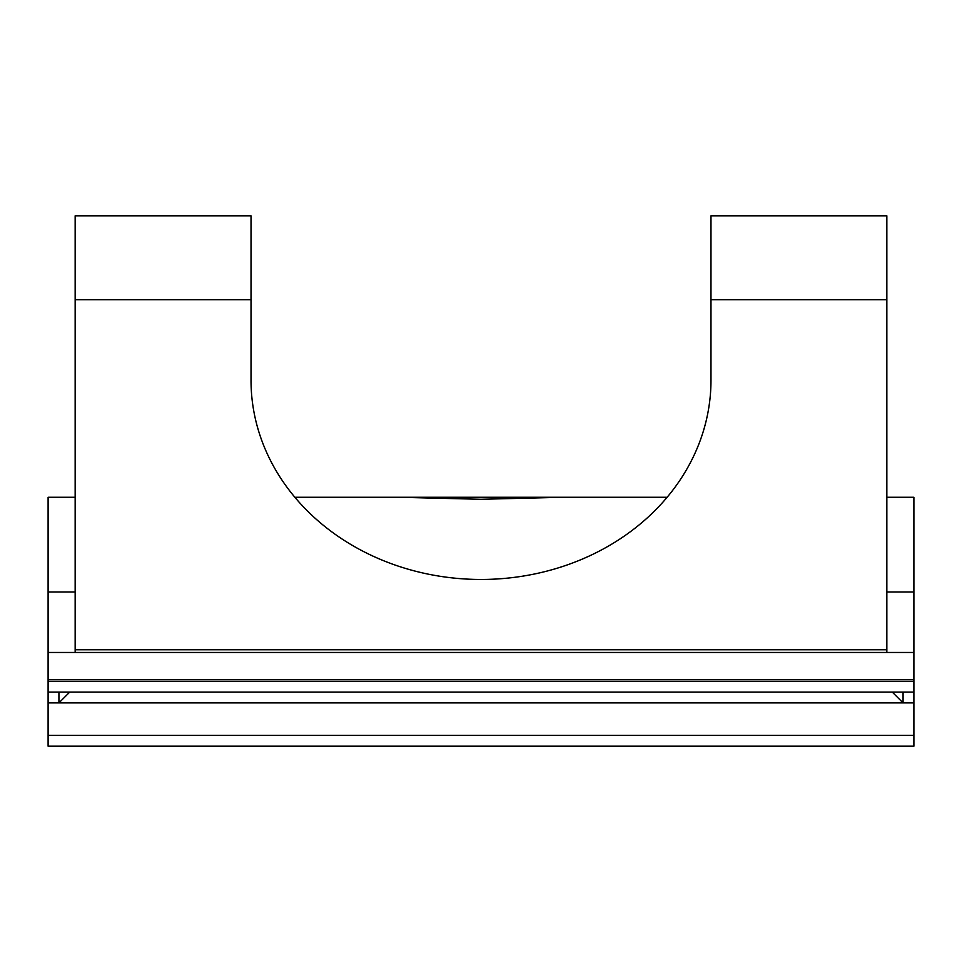 <?xml version="1.0" encoding="UTF-8"?>
<svg xmlns="http://www.w3.org/2000/svg" width="962" height="962" viewBox="0 0 962 962"><rect width="100%" height="100%" fill="white"/><g stroke="black" fill="none" stroke-linecap="round" stroke-linejoin="round"><path stroke-width="1.44" d="M58.922 692.075L58.922 702.897L69.745 692.075M892.255 692.075L903.077 702.897L903.077 692.075M399.074 497.27L294.865 497.27L399.074 497.27L480.928 499.29L562.926 497.27L399.254 497.27M251.022 299.687L251.022 380.291A229.978 199.17 0 0 0 481 579.461A229.978 199.17 0 0 0 710.978 380.291L710.978 215.813L886.844 215.813L886.844 652.464L75.156 652.464L75.156 215.813L251.022 215.813L251.022 299.687L75.156 299.687M886.844 649.759L75.156 649.759M913.9 497.27L886.844 497.27L913.9 497.27L913.9 692.075L48.1 692.075L48.1 681.252L913.9 681.252M913.9 679.521L48.1 679.521L48.1 652.464L75.156 652.464M667.135 497.27L562.926 497.27L667.135 497.27M75.156 497.27L48.1 497.27L75.156 497.27M75.156 591.967L48.1 591.967L48.1 497.27M913.9 692.075L913.9 702.897L48.1 702.897L48.1 692.075M913.9 735.365L913.9 746.187L48.1 746.187L48.1 735.365L913.9 735.365L913.9 702.897M48.1 679.521L48.1 681.252M48.1 591.967L48.1 652.464M48.1 702.897L48.1 735.365M886.844 299.687L710.978 299.687M886.844 652.464L913.9 652.464M913.9 591.967L886.844 591.967"/></g></svg>
